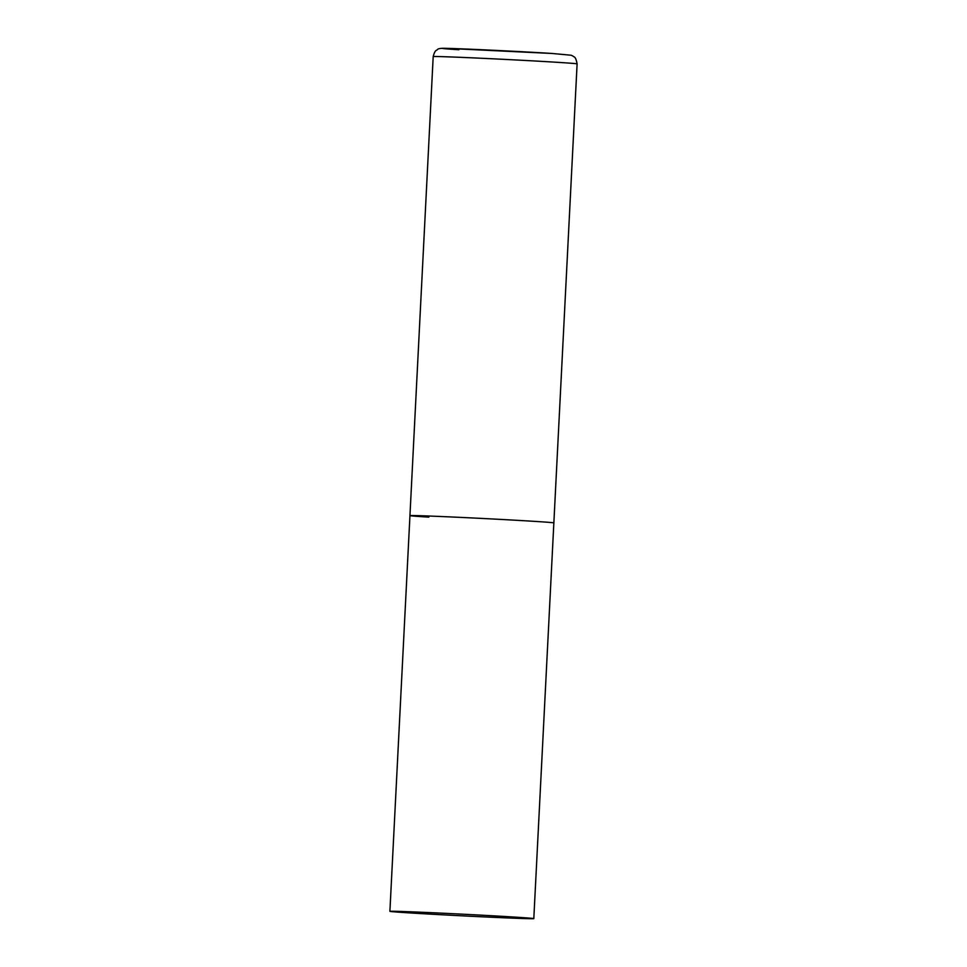 <?xml version="1.0" encoding="UTF-8"?>
<svg xmlns="http://www.w3.org/2000/svg" width="967" height="967" viewBox="0 0 967 967"><rect width="100%" height="100%" fill="white"/><g stroke="black" fill="none" stroke-linecap="round" stroke-linejoin="round"><path stroke-width="1.45" d="M428.828 517.14A72.041 0.834 2.9 0 1 409.948 515.629A72.041 0.834 2.9 0 1 455.856 517.176A72.041 0.834 2.9 0 1 534.969 521.394A72.041 0.834 2.9 0 1 553.849 522.917A72.041 0.834 -177.1 0 0 510.914 519.968A72.041 0.834 -177.1 0 0 433.313 516.197A72.041 0.834 -177.1 0 0 409.948 515.629L433.192 56.606A72.041 0.834 2.9 0 1 479.112 58.153A72.041 0.834 2.9 0 1 558.225 62.372A72.041 0.834 2.9 0 1 577.106 63.895C575.51 55.397 573.733 57.379 573.02 56.098L571.207 55.24L552.399 53.487L446.488 48.35C440.952 48.181 437.954 48.58 437.471 49.571C436.576 50.743 435.102 49.269 433.192 56.606M510.431 918.058A72.041 0.834 -177.1 0 0 533.808 918.626A72.041 0.834 -177.1 0 0 490.861 915.689A72.041 0.834 -177.1 0 0 413.272 911.905A72.041 0.834 -177.1 0 0 389.894 911.337A72.041 0.834 -177.1 0 0 432.841 914.274A72.041 0.834 -177.1 0 0 510.431 918.058M458.878 49.74A63.399 0.737 2.9 0 1 462.83 48.906A63.399 0.737 2.9 0 1 552.29 53.475M533.808 918.626L577.106 63.895M409.948 515.629L389.894 911.337"/></g></svg>
